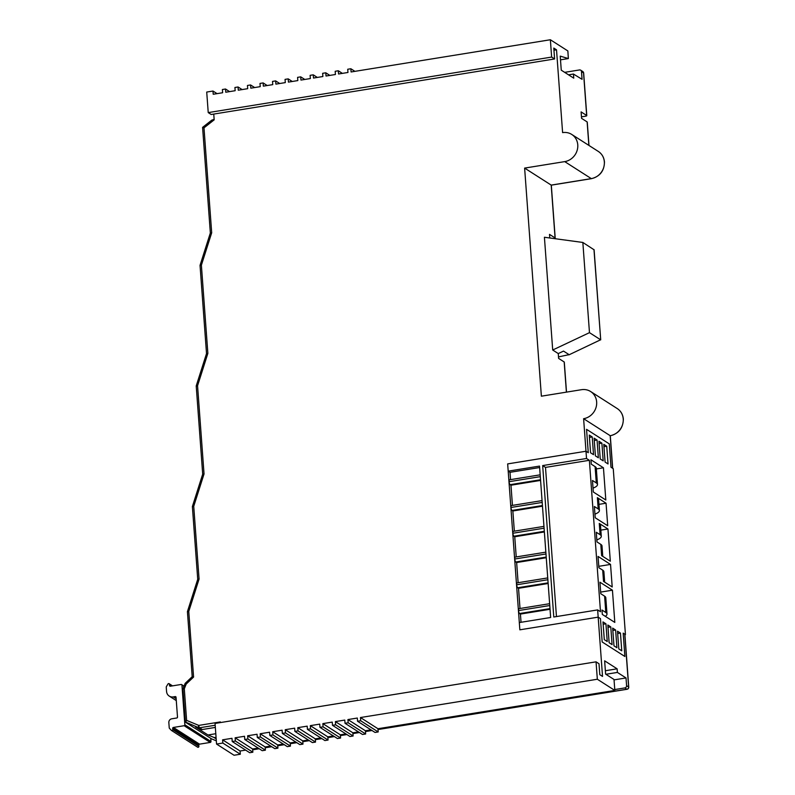<?xml version="1.0" encoding="UTF-8"?>
<svg xmlns="http://www.w3.org/2000/svg" width="795" height="795" viewBox="0 0 795 795"><rect width="100%" height="100%" fill="white"/><g stroke="black" fill="none" stroke-linecap="round" stroke-linejoin="round"><path stroke-width="1.19" d="M550.001 608.622L519.582 613.531L520.427 614.078L550.051 609.288M519.582 613.531A2.544 0.795 -99.2 0 1 518.549 610.57A2.544 0.795 -99.2 0 1 519.006 608.642L549.633 603.693M549.772 605.522L518.549 610.57M556.46 616.562L545.499 467.4L542.667 465.582L586.531 458.486L585.995 451.242L588.27 452.693L586.551 429.34L609.268 443.868L610.977 467.222L613.253 468.672L625.436 634.589L623.171 633.138L624.88 656.491L602.173 641.962L600.454 618.599L598.178 617.149L519.851 629.819L519.314 622.565L550.647 617.496L539.527 466.089L508.194 471.147L510.012 472.309L510.549 479.614M539.636 467.53L510.012 472.309M540.53 479.753L510.122 484.672L510.966 485.208L540.58 480.418M510.966 485.208L512.447 505.391M542.429 505.531L512.01 510.45L512.855 510.986L542.478 506.196M512.855 510.986L514.335 531.159M544.317 531.298L513.908 536.218L514.743 536.754L544.366 531.964M514.743 536.754L516.233 556.937M546.215 557.076L515.796 561.995L516.641 562.532L546.264 557.742M516.641 562.532L518.121 582.705M548.103 582.844L517.694 587.763L518.529 588.3L548.153 583.51M518.529 588.3L520.01 608.483M520.427 614.078L521.033 622.286M510.122 484.672A2.544 0.795 -99.2 0 1 509.078 481.7A2.544 0.795 -99.2 0 1 509.545 479.783L540.173 474.834M612.687 468.394A2.007 0.517 175.8 0 0 612.567 468.235L610.182 435.7A15.035 13.754 -57.4 0 0 623.22 418.925A15.035 13.754 -57.4 0 0 617.218 408.541C620.865 410.985 622.902 414.503 623.34 419.074C623.151 428.008 618.808 433.563 610.292 435.759L583.61 418.697L585.995 451.242L507.667 463.902L508.194 471.147M517.694 587.763A2.544 0.795 -99.2 0 1 516.651 584.792A2.544 0.795 -99.2 0 1 517.108 582.874L547.745 577.915M515.796 561.995A2.544 0.795 -99.2 0 1 514.763 559.024A2.544 0.795 -99.2 0 1 515.22 557.096L545.847 552.147M513.908 536.218A2.544 0.795 -99.2 0 1 512.864 533.246A2.544 0.795 -99.2 0 1 513.322 531.328L543.959 526.379M512.01 510.45A2.544 0.795 -99.2 0 1 510.976 507.478A2.544 0.795 -99.2 0 1 511.433 505.55L542.061 500.602M625.436 634.589L624.9 634.678M612.567 468.235L610.977 467.222L609.268 443.868L586.551 429.34L588.27 452.693L585.995 451.242L507.667 463.902L519.851 629.819L598.178 617.149L597.651 609.904L600.493 611.723L589.373 460.305L586.531 458.486M542.667 465.582L553.787 617L597.651 609.904M606.734 446.234L603.783 444.345L605.084 462.064L608.036 463.952L606.734 446.234L603.952 446.691M592.225 436.952L589.274 435.064L590.566 452.782L593.527 454.67L592.225 436.952L589.443 437.399M597.065 440.052L594.104 438.154L595.405 455.873L598.357 457.771L597.065 440.052L594.282 440.5M601.894 443.143L598.943 441.255L600.245 458.973L603.196 460.861L601.894 443.143L599.112 443.59M605.939 623.807L602.988 621.919L604.289 639.637L607.241 641.525L605.939 623.807L603.167 624.254M610.779 626.897L607.827 625.009L609.129 642.728L612.08 644.616L610.779 626.897L607.996 627.354M615.618 629.998L612.667 628.11L613.969 645.828L616.92 647.716L615.618 629.998L612.836 630.445M620.458 633.088L617.506 631.2L618.808 648.919L621.76 650.807L620.458 633.088L617.675 633.545M602.699 570.154L603.524 581.423L612.2 586.978L610.54 564.42L598.049 556.43L598.883 567.709L602.699 570.154A20.044 5.118 -4.2 0 1 603.892 571.724L604.657 582.149M596.836 539.914A20.044 5.118 175.8 0 0 601.288 536.277A20.044 5.118 175.8 0 0 600.096 534.707L596.28 532.262L596.985 541.942L600.811 544.386A20.044 5.118 -4.2 0 1 602.004 545.956L602.769 556.381M600.811 544.386L601.636 555.655L610.312 561.2L607.946 528.983L599.271 523.438A20.044 5.118 -4.2 0 1 600.464 525.008L601.288 536.277M598.208 508.939L594.382 506.495L595.216 517.774L607.708 525.763L606.048 503.215L597.373 497.66A20.044 5.118 -4.2 0 1 598.565 499.24L599.4 510.509A20.044 5.118 175.8 0 0 598.208 508.939L597.373 497.66M596.29 482.923L592.474 480.478L593.318 491.996L605.81 499.995L603.445 467.778L590.953 459.778L591.281 464.171L595.097 466.605A20.044 5.118 -4.2 0 1 596.29 468.185L597.492 484.493A20.044 5.118 175.8 0 0 596.29 482.923L595.097 466.605M605.81 612.478L601.984 610.033L602.312 614.416L614.803 622.415L612.438 590.198L599.947 582.208L600.791 593.726L604.607 596.17A20.044 5.118 -4.2 0 1 605.8 597.741L607.002 614.048A20.044 5.118 175.8 0 0 605.81 612.478L604.607 596.17M605.303 616.334A20.044 5.118 175.8 0 0 607.002 614.048M600.672 592.096L612.438 590.198M593.04 488.13A20.044 5.118 175.8 0 0 597.492 484.493M596.339 468.921L603.445 467.778M598.943 504.358L606.048 503.215M594.948 514.146A20.044 5.118 175.8 0 0 599.4 510.509M600.841 530.136L607.946 528.983M598.774 566.328L610.54 564.42M545.499 467.4L589.373 460.305M547.874 579.744L516.651 584.792M545.986 553.976L514.763 559.024M544.088 528.198L512.864 533.246M542.2 502.43L510.976 507.478M540.312 476.652L509.078 481.7M551.253 185.086L591.301 178.617L564.728 161.614A15.035 13.754 -57.4 0 0 577.766 144.839A15.035 13.754 -57.4 0 0 571.764 134.454A15.035 13.754 -57.4 0 0 562.602 132.616L556.52 49.827L553.956 50.244M583.61 418.697A15.035 13.754 -57.4 0 0 596.648 401.922A15.035 13.754 -57.4 0 0 590.645 391.538A15.035 13.754 -57.4 0 0 581.483 389.699L541.375 396.188L524.62 168.093L551.193 185.096L555.079 237.934L549.514 234.376L549.772 237.983M588.866 145.386L587.137 121.913L581.572 118.356L581.105 111.906L586.67 115.474A2.007 0.517 175.8 0 1 586.789 115.633A2.007 0.517 175.8 0 1 585.468 116.209L581.463 116.855M354.918 71.351L350.853 68.748L351.092 71.967L550.369 39.75L567.859 50.94L568.355 58.562L560.227 56.127L561.26 70.169L573.752 78.168L573.453 74.044L568.554 74.839M215.793 733.715L207.992 734.978L195.5 726.988L201.364 729.413A2.007 1.838 -57.4 0 0 202.327 729.522L215.336 727.415M216.061 737.313L214.819 737.512A2.007 1.838 122.6 0 1 213.855 737.402L207.992 734.978M627.265 689.126A2.007 0.626 -99.2 0 1 627.076 689.275A2.007 0.626 -99.2 0 1 626.897 689.225L624.85 687.913A2.007 1.838 -57.4 0 0 626.589 685.678L626.023 677.946L617.397 672.421L605.899 674.279M617.397 672.421L617.129 668.824L605.363 670.732M617.129 668.824L604.637 660.834L605.611 674.1L614.018 679.477L614.823 690.428L597.333 679.238L360.453 717.537L377.943 728.727L614.823 690.428M370.977 729.85L365.412 730.754L347.922 719.564L357.323 718.044L357.551 721.264L360.691 720.757L360.453 717.537M358.446 731.877L352.871 732.781L335.391 721.592L344.782 720.071L345.02 723.291L348.16 722.784L347.922 719.564M345.914 733.904L340.34 734.809L322.849 723.619L332.25 722.099L332.489 725.318L335.619 724.811L335.391 721.592M333.373 735.931L327.808 736.836L310.318 725.646L319.719 724.126L319.958 727.346L323.088 726.839L322.849 723.619M320.842 737.959L315.277 738.853L297.787 727.663L307.188 726.153L307.427 729.373L310.557 728.866L310.318 725.646M308.311 739.986L302.746 740.88L285.256 729.691L294.657 728.17L294.885 731.4L298.026 730.893L297.787 727.663M295.78 742.013L290.205 742.908L272.725 731.718L282.116 730.198L282.354 733.427L285.494 732.92L285.256 729.691M283.249 744.041L277.674 744.935L260.184 733.745L269.584 732.225L269.823 735.445L272.953 734.938L272.725 731.718M270.707 746.058L265.142 746.962L247.652 735.773L257.053 734.252L257.292 737.472L260.422 736.965L260.184 733.745M258.176 748.085L252.611 748.989L235.121 737.8L244.522 736.279L244.761 739.499L247.891 738.992L247.652 735.773M245.645 750.112L240.08 751.017L222.59 739.827L231.991 738.307L232.22 741.526L235.36 741.019L235.121 737.8M350.853 68.748L347.723 69.254L347.962 72.474L338.561 73.995L338.322 70.775L335.192 71.282L335.42 74.501L326.029 76.022L325.791 72.802L322.651 73.309L322.889 76.529L313.488 78.049L313.26 74.829L310.12 75.336L310.358 78.556L300.957 80.076L300.719 76.857L297.588 77.363L297.827 80.583L288.426 82.104L288.188 78.874L285.057 79.381L285.296 82.61L275.895 84.131L275.656 80.901L272.526 81.408L272.755 84.638L263.354 86.148L263.125 82.928L259.985 83.435L260.223 86.655L250.823 88.175L250.584 84.956L247.454 85.463L247.692 88.682L238.291 90.203L238.053 86.983L234.923 87.49L235.161 90.71L225.76 92.23L225.522 89.01L222.391 89.517L222.63 92.737L213.229 94.257L212.99 91.037L206.72 92.051L208.23 112.602L211.182 114.49L554.592 58.969L553.797 48.078L556.52 49.827M566.398 392.144L564.182 361.964L558.617 358.406L558.269 353.576L563.516 351.092L569.081 354.649L558.507 356.905M597.333 679.238L596.051 661.837L599.003 663.736L599.808 674.687L602.531 676.426L598.178 617.149L600.454 618.599L602.173 641.962L624.88 656.491L623.171 633.138L624.761 634.152A2.007 0.517 -4.2 0 1 624.88 634.311A2.007 0.517 -4.2 0 1 624.781 634.48M552.704 350.009L589.473 332.658L582.844 242.455L544.416 237.258L552.704 350.009L558.269 353.576M626.023 677.946L614.048 679.884M211.51 738.843L185.503 722.228L186.616 720.379L198.78 725.408A2.007 0.795 112.5 0 0 198.641 727.673L185.384 722.019L182.949 688.967L185.165 683.342L192.201 676.694L187.421 611.663L197.726 579.277L192.38 506.544L202.695 474.128L196.216 385.933L206.521 353.566L200.042 265.351L210.347 232.965L202.586 127.369L211.838 120.105L214.153 119.399M202.705 127.458L203.987 127.846L214.173 119.846L213.756 114.082M573.453 74.044L582.059 79.311L581.493 71.58A2.007 1.838 -57.4 0 0 579.476 69.95L564.659 72.345M550.369 39.75L551.641 57.081L554.592 58.969M564.728 161.614L524.62 168.093M216.558 744.06L222.829 743.047L240.309 754.236L234.048 755.25L216.558 744.06L215.048 723.44L596.051 661.837M220.394 722.576L220.344 721.92L198.78 725.408A2.007 0.626 80.8 0 0 199.605 727.773A2.007 1.838 122.6 0 1 198.641 727.673L201.364 729.413M624.85 687.913L614.754 689.553M360.691 720.757L378.182 731.947L377.943 728.727M378.182 731.947L375.041 732.453L357.551 721.264M348.16 722.784L365.64 733.974L365.412 730.754M365.64 733.974L362.51 734.481L345.02 723.291M335.619 724.811L353.109 736.001L352.871 732.781M353.109 736.001L349.979 736.508L332.489 725.318M323.088 726.839L340.578 738.028L340.34 734.809M340.578 738.028L337.448 738.535L319.958 727.346M310.557 728.866L328.047 740.056L327.808 736.836M328.047 740.056L324.916 740.562L307.427 729.373M298.026 730.893L315.516 742.083L315.277 738.853M315.516 742.083L312.375 742.59L294.885 731.4M285.494 732.92L302.974 744.11L302.746 740.88M302.974 744.11L299.844 744.607L282.354 733.427M272.953 734.938L290.443 746.127L290.205 742.908M290.443 746.127L287.313 746.634L269.823 735.445M260.422 736.965L277.912 748.155L277.674 744.935M277.912 748.155L274.782 748.661L257.292 737.472M247.891 738.992L265.381 750.182L265.142 746.962M265.381 750.182L262.241 750.689L244.761 739.499M235.36 741.019L252.85 752.209L252.611 748.989M252.85 752.209L249.71 752.716L232.22 741.526M240.309 754.236L240.08 751.017M568.355 58.562L560.505 59.834M551.641 57.081L208.23 112.602M222.829 743.047L222.59 739.827M582.844 242.455L594.104 249.809L600.712 339.853L593.974 249.57M589.473 332.658L600.603 339.773L568.912 354.868L600.573 339.793M554.294 238.589A2.007 0.517 175.8 0 0 555.198 238.093A2.007 0.517 175.8 0 0 555.079 237.934M203.987 127.846L211.689 232.786L210.466 233.134M211.689 232.786L201.383 265.172L200.161 265.52M201.383 265.172L207.863 353.358L206.63 353.705M207.863 353.358L197.558 385.754L196.335 386.092M197.558 385.754L204.037 473.949L202.805 474.297M204.037 473.949L193.732 506.335L192.499 506.683M193.732 506.335L199.068 579.068L197.846 579.416M199.068 579.068L188.763 611.454L187.541 611.802M188.763 611.454L193.583 677.052L192.311 676.793M193.583 677.052L186.189 684.058L185.314 683.432M186.189 684.058L184.301 688.828L183.069 689.096M217.055 93.641L212.99 91.037M229.586 91.614L225.522 89.01M242.127 89.587L238.053 86.983M254.658 87.559L250.584 84.956M267.19 85.532L263.125 82.928M279.721 83.505L275.656 80.901M292.252 81.478L288.188 78.874M304.793 79.45L300.719 76.857M317.324 77.433L313.26 74.829M329.855 75.406L325.791 72.802M342.387 73.379L338.322 70.775M173.3 696.897A6.678 6.112 122.6 0 1 169.226 696.082A6.678 6.112 122.6 0 1 166.562 691.471L166.244 687.158A0.835 0.765 122.6 0 1 166.374 686.642L167.993 683.978A0.835 0.765 122.6 0 1 169.434 684.247L169.524 685.538A0.835 0.765 -57.4 0 0 170.369 686.214L181.111 684.475A0.835 0.765 122.6 0 1 181.946 685.151L184.857 724.782A0.835 0.765 122.6 0 1 184.132 725.716L173.399 727.445A0.835 0.765 -57.4 0 0 172.674 728.379L172.763 729.661A0.835 0.765 122.6 0 1 171.402 730.386L169.434 728.309A0.835 0.765 122.6 0 1 169.236 727.842L168.838 722.536A3.339 3.061 122.6 0 1 171.74 718.809L176.778 717.994A0.835 0.765 -57.4 0 0 177.504 717.07L176.043 697.275A0.835 0.765 -57.4 0 0 175.208 696.589L173.3 696.897L176.152 698.726M210.755 738.386L210.983 741.496A0.835 0.765 122.6 0 1 210.258 742.421L199.515 744.16A0.835 0.765 -57.4 0 0 198.79 745.094L198.889 746.376A0.835 0.765 122.6 0 1 197.528 747.101M600.096 534.707L599.271 523.438M604.339 161.842A15.035 13.754 -57.4 0 0 598.337 151.448C601.984 153.902 604.021 157.41 604.458 161.991C604.28 170.885 599.957 176.44 591.48 178.656A2.007 0.626 -99.2 0 1 591.301 178.617A15.035 13.754 -57.4 0 0 604.339 161.842M583.56 73.22A2.007 0.517 175.8 0 0 583.659 73.041A2.007 0.517 175.8 0 0 583.54 72.882L581.493 71.58M586.67 115.474L583.54 72.882A2.007 1.838 122.6 0 0 582.735 71.5L580.698 70.189M626.589 685.678L628.636 686.989L624.761 634.152M628.626 687.337A2.007 0.517 175.8 0 0 628.756 687.148A2.007 0.517 175.8 0 0 628.636 686.989A2.007 1.838 -57.4 0 1 626.897 689.225L377.993 729.462M216.18 738.893L213.855 737.402M216.141 738.356L214.819 737.512M202.327 729.522L199.605 727.773L215.177 725.259M211.4 738.794L216.32 740.831L211.45 738.823M184.301 688.828L186.616 720.379M371.911 730.446L365.462 731.489M359.38 732.473L352.93 733.517M346.849 734.5L340.399 735.544M334.307 736.528L327.858 737.571M321.776 738.555L315.327 739.598M309.245 740.582L302.796 741.626M296.714 742.61L290.264 743.653M284.183 744.637L277.733 745.68M271.642 746.664L265.192 747.697M259.11 748.681L252.661 749.725M175.208 696.589L176.023 697.116M172.763 729.661L198.889 746.376M172.674 728.379L198.79 745.094M173.399 727.445L199.515 744.16M184.132 725.716L210.258 742.421M184.857 724.782L210.983 741.496M181.946 685.151L183.943 686.433M169.524 685.538L170.547 686.184M169.434 684.247L172.068 685.936M571.764 134.454L598.337 151.448M590.645 391.538L617.218 408.541M586.789 115.633L583.659 73.041A2.007 2.007 0 0 0 582.735 71.5M378.003 729.542L627.076 689.275A2.007 2.007 0 0 0 628.756 687.148L624.88 634.311M372 730.506L365.471 731.569M359.469 732.533L352.93 733.596M346.938 734.56L340.399 735.614M334.407 736.587L327.868 737.641M321.876 738.615L315.337 739.668M309.334 740.642L302.806 741.695M296.803 742.669L290.264 743.722M284.272 744.696L277.733 745.75M271.741 746.724L265.202 747.777M259.21 748.741L252.671 749.804M588.976 145.465L587.257 122.072M551.303 185.155L591.48 178.656M555.198 238.093L551.313 185.155M566.507 392.124L564.301 362.123M612.687 468.315L610.292 435.759M169.226 696.082L176.291 700.604M171.531 730.496L197.657 747.211M181.618 684.575L184.062 686.145M169.096 683.67L172.525 685.866"/></g></svg>
